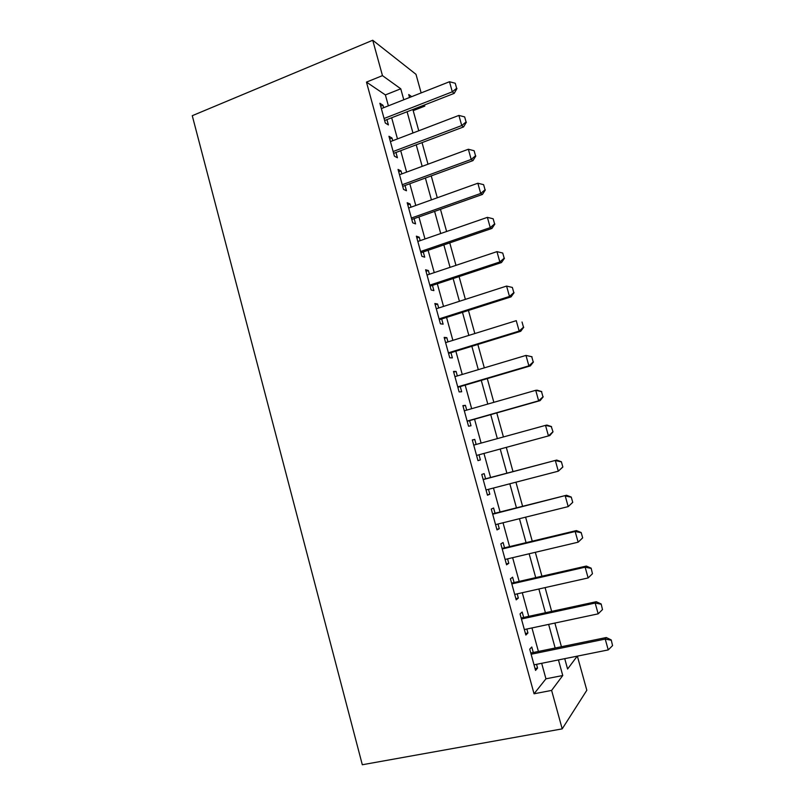 <?xml version="1.0" encoding="UTF-8"?>
<svg xmlns="http://www.w3.org/2000/svg" width="805" height="805" viewBox="0 0 805 805"><rect width="100%" height="100%" fill="white"/><g stroke="black" fill="none" stroke-linecap="round" stroke-linejoin="round"><path stroke-width="1.21" d="M577.356 656.125L586.825 690.267L562.202 728.877L362.31 764.75L192.264 115.699L372.735 40.25L382.466 75.63L366.466 82.11L534.057 693.789L545.941 678.816L541.674 663.31M372.735 40.25L415.994 74.322L421.146 92.917M424.487 104.962L424.809 106.109L423.661 105.284M413.196 110.637L424.809 106.109M533.282 652.493L531.773 646.999L529.73 649.182L535.556 670.414L537.559 668.059L536.543 664.336M523.663 617.445L522.173 612.021L520.05 613.923L525.856 635.054L527.929 632.992L526.842 629.027M514.073 582.558L512.604 577.195L510.42 578.815L516.196 599.856L518.34 598.065L517.182 593.869M504.534 547.823L503.085 542.52L500.831 543.868L506.576 564.818L508.79 563.309L507.573 558.871M495.035 513.238L493.596 507.995L491.281 509.082L497.007 529.932L499.281 528.694L498.003 524.025M485.586 478.804L484.157 473.632L481.772 474.437L487.468 495.206L489.822 494.23L488.474 489.329M476.147 444.461L474.759 439.409L472.304 439.953L477.979 460.631L480.394 459.927L478.985 454.795M466.719 410.117L465.411 405.338L462.885 405.619L468.53 426.197L471.016 425.765L469.597 420.613M457.331 375.925L456.093 371.417L453.497 371.437L459.122 391.924L461.678 391.753L460.259 386.591M447.983 341.884L446.815 337.647L444.159 337.396L449.754 357.802L452.38 357.893L450.951 352.711M438.675 307.993L437.578 304.018L434.851 303.515L440.426 323.821L443.112 324.174L441.683 318.971M429.397 274.243L428.381 270.54L425.593 269.776L431.148 290.001L433.895 290.605L432.466 285.383M420.17 240.645L419.224 237.193L416.376 236.177L421.901 256.322L424.718 257.187L423.279 251.945M410.983 207.197L410.107 204.007L407.189 202.729L412.693 222.784L415.571 223.901L414.132 218.648M401.836 173.89L401.031 170.952L398.052 169.432L403.536 189.396L406.475 190.765L405.026 185.492M392.729 140.724L391.995 138.037L388.956 136.276L394.41 156.15L397.408 157.77L395.959 152.477M538.414 651.446L531.954 627.94M528.764 616.348L522.274 592.732M519.155 581.401L512.634 557.674M509.585 546.615L503.034 522.777M500.066 511.97L493.475 488.031M490.577 477.486L483.966 453.436M481.118 443.092L474.558 419.214M471.66 408.699L465.179 385.132M462.251 374.456L455.851 351.201M452.873 340.364L446.564 317.422M443.535 306.423L437.316 283.783M434.247 272.623L428.109 250.295M424.99 238.974L418.932 216.948M415.783 205.476L409.805 183.741M406.606 172.119L400.709 150.686M397.479 138.903L391.663 117.761M388.382 105.837L385.384 94.92L366.466 82.11M383.663 107.699L382.989 105.274L379.89 103.261L385.323 123.054L388.392 124.916L386.933 119.613M562.202 728.877L551.616 690.408L562.755 675.516L558.449 659.929M534.057 693.789L551.616 690.408M564.738 658.671L567.595 669.025L577.225 656.156M411.667 96.65L408.739 94.547L409.554 97.486M412.874 109.49L418.761 130.772M422.041 142.616L427.998 164.19M431.239 175.893L437.286 197.768M440.476 209.31L446.614 231.488M449.764 242.879L455.972 265.358M459.081 276.588L465.381 299.369M468.44 310.448L474.829 333.542M477.848 344.449L484.318 367.865M487.287 378.602L493.847 402.329M496.776 412.915L503.427 436.954M506.305 447.369L512.996 471.579M515.935 482.195L522.606 506.305M525.605 517.172L532.246 541.171M535.325 552.311L541.926 576.199M545.086 587.6L551.656 611.387M554.887 623.06L561.427 646.727M403.788 99.76L400.759 88.791L382.466 75.63M555.158 648.015L548.638 624.388M545.418 612.736L538.867 588.998M535.717 577.618L529.137 553.77M526.067 542.65L519.456 518.702M516.458 507.844L509.817 483.785M506.888 473.189L500.217 449.029M497.349 438.624L490.718 414.625M487.8 404.07L481.269 380.383M478.301 369.656L471.851 346.291M468.842 335.403L462.483 312.34M459.424 301.291L453.145 278.55M450.055 267.341L443.857 244.901M440.717 233.531L434.609 211.393M431.42 199.871L425.392 178.036M422.172 166.353L416.225 144.82M412.955 132.986L407.089 111.744M385.384 94.92L400.759 88.791M545.941 678.816L562.755 675.516M380.695 106.18L382.989 105.274M389.68 138.923L391.995 138.037M398.706 171.817L401.031 170.952M407.773 204.842L410.107 204.007M416.879 238.018L419.224 237.193M426.026 271.325L428.381 270.54M435.203 304.783L437.578 304.018M444.43 338.392L446.815 337.647M453.688 372.141L456.093 371.417M462.996 406.042L465.411 405.338M472.344 440.083L474.759 439.409M477.969 460.581L480.394 459.927M487.377 494.864L489.822 494.23M496.826 529.298L499.281 528.694M506.325 563.882L508.79 563.309M515.854 598.618L518.34 598.065M525.434 633.515L527.929 632.992M535.053 668.563L537.559 668.059M456.646 88.288L455.238 83.247L456.646 88.288L452.309 91.82L454.201 93.37L384.629 120.509M381.359 108.605L449.492 81.738L452.309 91.82L384.076 118.496M455.238 83.247L449.492 81.738M454.201 93.37L456.958 88.55M466.075 121.968L464.656 116.906L466.075 121.968L461.738 125.55L463.569 126.918L393.645 153.353M390.415 141.61L458.9 115.417L461.738 125.55L393.142 151.531M464.656 116.906L458.9 115.417M463.569 126.918L466.377 122.199M475.534 155.798L474.115 150.716L475.534 155.798L471.197 159.43L472.988 160.597L402.691 186.347M399.511 174.745L468.359 149.247L471.197 159.43L402.248 184.717M474.115 150.716L468.359 149.247M472.988 160.597L475.825 155.999M485.043 189.779L483.614 184.667L485.043 189.779L480.706 193.452L482.447 194.438L411.788 219.473M408.648 208.032L477.848 183.228L480.706 193.452L411.395 218.044M483.614 184.667L477.848 183.228M482.447 194.438L485.324 189.95M494.592 223.911L493.153 218.779L494.592 223.911L490.255 227.624L491.946 228.429L420.924 252.75M417.825 241.46L487.387 217.36L490.255 227.624L420.582 251.522M493.153 218.779L487.387 217.36M491.946 228.429L494.864 224.042M504.182 258.194L502.743 253.042L504.182 258.194L499.845 261.957L501.485 262.561L430.091 286.167M427.042 275.038L496.967 251.643L499.845 261.957L429.81 285.141M502.743 253.042L496.967 251.643M501.485 262.561L504.453 258.294M513.811 292.628L512.362 287.445L513.811 292.628L509.485 296.441L511.074 296.854L439.309 319.736M436.3 308.758L506.587 286.077L509.485 296.441L439.077 318.901M512.362 287.445L506.587 286.077M511.074 296.854L514.073 292.698M523.492 327.212L522.032 322.01L523.492 327.212L519.165 331.076L520.704 331.298L448.556 353.445M445.588 342.628L516.257 320.672L519.165 331.076L448.385 352.821M520.704 331.298L523.743 327.253M533.212 361.958L531.753 356.736L533.212 361.958L528.885 365.862L530.364 365.893L457.854 387.296M454.926 376.649L525.967 355.418L528.885 365.862L457.733 386.883M531.753 356.736L525.967 355.418L531.994 356.746M530.364 365.893L533.453 361.958M542.973 396.855L541.503 391.612L542.973 396.855L538.646 400.82L540.085 400.638L467.182 421.297M464.304 410.812L535.717 390.314L538.646 400.82L467.131 421.096M541.503 391.612L535.717 390.314L537.166 390.194L541.745 391.592M540.085 400.638L543.214 396.825M553.005 431.852L551.304 426.64L553.005 431.852L549.835 435.545L476.56 455.449M473.722 445.125L545.508 425.372L546.907 425.06L551.536 426.59M552.783 431.913L548.457 435.918L545.508 425.372L551.304 426.64M562.856 467.031L561.377 461.748L562.856 467.031L558.308 471.187L486.029 489.963M483.181 479.599L556.698 460.068L561.377 461.748M483.141 479.448L556.698 460.068M562.635 467.121L558.308 471.187L555.349 460.591L561.155 461.829M572.737 502.37L571.248 497.057L572.737 502.37L568.209 506.607L495.548 524.629M492.69 514.214L566.529 495.246L571.248 497.057M492.59 513.852L566.529 495.246M572.526 502.491L568.209 506.607L565.231 495.961L571.047 497.178M582.669 537.871L581.18 532.538L582.669 537.871L578.151 542.188L505.107 559.455M502.229 548.99L575.162 531.501L576.4 530.576L581.18 532.538M502.079 548.416L576.4 530.576M582.468 538.032L578.151 542.188L575.162 531.501L580.979 532.689M592.46 573.724L591.152 568.169L592.46 573.724L588.143 577.94L514.707 594.422M511.819 583.917L585.134 567.193L586.322 566.066L591.152 568.169M511.598 583.122L586.322 566.066M588.143 577.94L585.134 567.193L590.961 568.36M602.492 609.576L601.164 603.961L602.492 609.576L598.175 613.843L524.347 629.56M521.449 619.005L595.157 603.056L596.284 601.717L601.164 603.961M521.167 617.988L596.284 601.717M598.175 613.843L595.157 603.056L600.983 604.193M612.565 645.6L611.226 639.925L612.565 645.6L608.248 649.917L534.027 664.839M531.119 654.244L605.219 639.079L606.296 637.53L611.226 639.925M530.787 653.006L606.296 637.53M608.248 649.917L605.219 639.079L611.055 640.186"/></g></svg>
